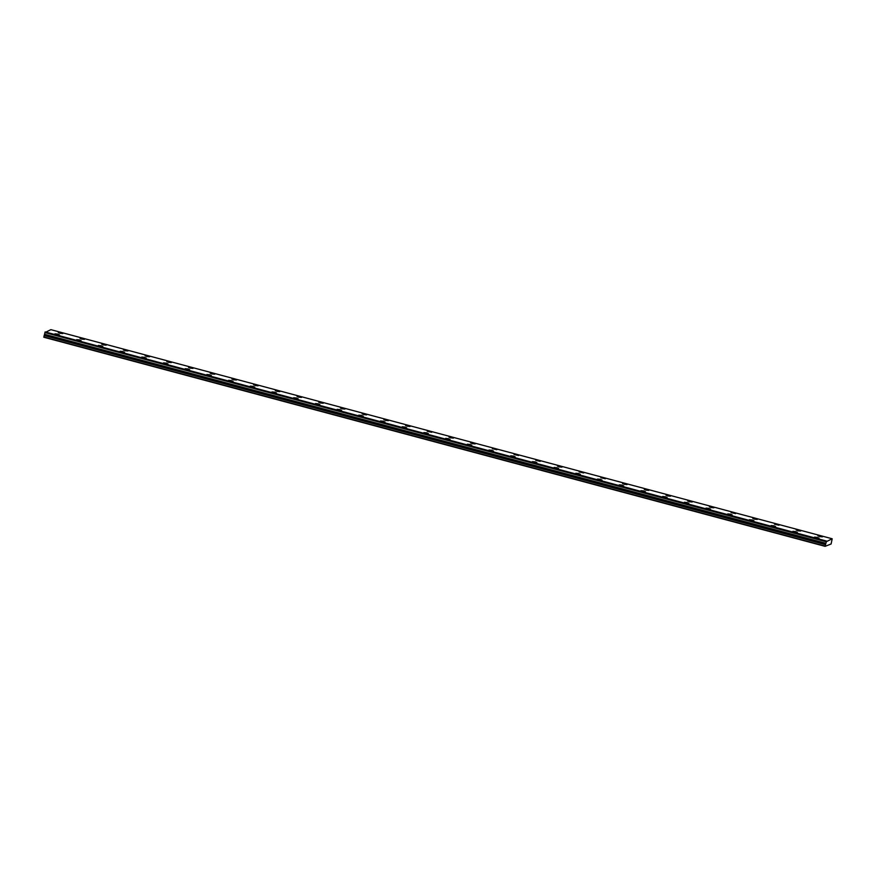 <?xml version="1.0" encoding="UTF-8"?>
<svg xmlns="http://www.w3.org/2000/svg" width="876" height="876" viewBox="0 0 876 876"><rect width="100%" height="100%" fill="white"/><g stroke="black" fill="none" stroke-linecap="round" stroke-linejoin="round"><path stroke-width="1.31" d="M44.556 334.282L43.811 337.227L825.115 546.339L831.105 543.985L832.189 538.773L826.254 541.697L44.939 332.584L826.243 541.762L826.188 542.496L825.893 543.317L44.556 334.282L825.893 543.317M44.939 332.65L44.577 334.205M61.123 332.803L58.298 332.519L59.951 333.263L62.787 333.548L61.123 332.803M82.826 338.607L80.001 338.322L81.654 339.067L84.49 339.351L82.826 338.607M817.374 537.426L814.538 537.141L816.202 537.886L819.038 538.171L817.374 537.426M795.671 531.612L792.835 531.327L797.335 532.356L795.671 531.612M773.968 525.808L771.132 525.523L772.796 526.268L775.632 526.553L773.968 525.808M752.265 520.005L749.429 519.709L751.093 520.453L753.929 520.738L752.265 520.005M730.562 514.19L727.726 513.905L729.39 514.65L732.226 514.935L730.562 514.19M708.859 508.387L706.023 508.102L710.524 509.131L708.859 508.387M104.529 344.421L101.704 344.137L103.357 344.881L106.193 345.166L104.529 344.421M126.232 350.225L123.406 349.94L125.06 350.685L127.896 350.969L126.232 350.225M147.934 356.039L145.109 355.755L146.763 356.499L149.599 356.784L147.934 356.039M169.637 361.843L166.812 361.558L168.466 362.303L171.302 362.587L169.637 361.843M191.34 367.657L188.515 367.373L190.169 368.117L193.005 368.402L191.34 367.657M213.043 373.461L210.218 373.176L211.872 373.921L214.708 374.205L213.043 373.461M234.746 379.275L231.921 378.99L233.574 379.735L236.411 380.02L234.746 379.275M256.449 385.079L253.624 384.794L255.277 385.539L258.113 385.823L256.449 385.079M278.152 390.893L275.327 390.608L276.98 391.353L279.816 391.638L278.152 390.893M299.855 396.697L297.03 396.412L298.683 397.156L301.519 397.441L299.855 396.697M321.558 402.511L318.733 402.226L320.386 402.96L323.222 403.245L321.558 402.511M343.261 408.315L340.435 408.03L342.089 408.774L344.925 409.059L343.261 408.315M364.964 414.118L362.138 413.833L363.803 414.578L366.628 414.863L364.964 414.118M386.666 419.933L383.841 419.648L385.506 420.392L388.331 420.677L386.666 419.933M408.369 425.736L405.544 425.451L407.209 426.196L410.034 426.481L408.369 425.736M430.072 431.55L427.247 431.266L431.737 432.295L430.072 431.55M451.775 437.354L448.95 437.069L450.614 437.814L453.44 438.099L451.775 437.354M473.478 443.168L470.653 442.884L472.317 443.628L475.142 443.913L473.478 443.168M495.181 448.972L492.356 448.687L496.845 449.716L495.181 448.972M516.884 454.786L514.059 454.502L518.548 455.531L516.884 454.786M538.587 460.59L535.762 460.305L540.251 461.334L538.587 460.59M560.29 466.404L557.465 466.12L559.129 466.864L561.954 467.149L560.29 466.404M581.992 472.208L579.167 471.923L583.657 472.952L581.992 472.208M603.695 478.022L600.87 477.738L605.36 478.767L603.695 478.022M625.398 483.826L622.573 483.541L624.238 484.286L627.063 484.57L625.398 483.826M647.101 489.64L644.276 489.355L645.94 490.1L648.766 490.385L647.101 489.64M668.804 495.444L665.979 495.159L667.643 495.904L670.468 496.188L668.804 495.444M690.507 501.258L687.682 500.973L689.346 501.707L692.171 501.992L690.507 501.258M712.21 507.062L709.385 506.777L711.049 507.522L713.874 507.806L712.21 507.062M733.913 512.865L731.088 512.58L735.577 513.61L733.913 512.865M755.616 518.68L752.791 518.395L754.455 519.139L757.28 519.424L755.616 518.68M777.319 524.483L774.493 524.198L778.983 525.228L777.319 524.483M687.156 502.572L684.32 502.287L685.985 503.032L688.821 503.317L687.156 502.572M665.453 496.769L662.617 496.484L667.118 497.513L665.453 496.769M643.75 490.954L640.914 490.67L645.415 491.699L643.75 490.954M622.048 485.151L619.212 484.866L620.876 485.611L623.712 485.895L622.048 485.151M600.345 479.336L597.509 479.052L602.009 480.081L600.345 479.336M578.642 473.533L575.806 473.248L577.47 473.993L580.306 474.277L578.642 473.533M556.939 467.718L554.103 467.434L558.592 468.463L556.939 467.718M535.236 461.915L532.4 461.63L536.889 462.659L535.236 461.915M513.533 456.1L510.697 455.816L515.187 456.845L513.533 456.1M491.83 450.297L488.994 450.012L493.484 451.041L491.83 450.297M470.127 444.482L467.291 444.198L471.781 445.227L470.127 444.482M448.424 438.679L445.588 438.394L450.078 439.423L448.424 438.679M426.721 432.864L423.885 432.58L428.375 433.609L426.721 432.864M405.019 427.061L402.183 426.776L406.672 427.806L405.019 427.061M383.316 421.257L380.48 420.973L384.969 421.991L383.316 421.257M361.613 415.443L358.777 415.158L363.266 416.188L361.613 415.443M166.276 363.168L163.451 362.883L165.115 363.628L167.94 363.912L166.276 363.168M144.573 357.353L141.748 357.069L143.412 357.813L146.237 358.098L144.573 357.353M122.87 351.55L120.045 351.265L124.534 352.294L122.87 351.55M101.167 345.735L98.342 345.451L102.831 346.48L101.167 345.735M79.464 339.932L76.639 339.647L81.129 340.676L79.464 339.932M57.761 334.117L54.936 333.833L56.601 334.577L59.426 334.862L57.761 334.117M820.724 536.101L817.899 535.816L819.564 536.561L822.389 536.846L820.724 536.101M799.022 530.298L796.196 530.013L797.861 530.757L800.686 531.042L799.022 530.298M187.979 368.971L185.154 368.686L189.643 369.716L187.979 368.971M209.682 374.786L206.856 374.501L211.346 375.53L209.682 374.786M231.384 380.589L228.559 380.304L233.049 381.334L231.384 380.589M253.087 386.404L250.262 386.119L251.927 386.863L254.752 387.148L253.087 386.404M274.79 392.207L271.965 391.922L273.63 392.667L276.455 392.952L274.79 392.207M296.504 398.022L293.668 397.737L298.158 398.766L296.504 398.022M318.207 403.825L315.371 403.54L319.86 404.57L318.207 403.825M339.91 409.639L337.074 409.355L341.563 410.384L339.91 409.639M44.939 332.584L50.885 329.661L832.189 538.773M825.86 543.394L825.115 546.339M43.8 336.986L825.115 546.098M826.44 541.029L45.136 331.916M44.128 335.541L825.444 544.653M826.364 541.215L45.048 332.103M44.402 334.928L825.718 544.04"/></g></svg>
